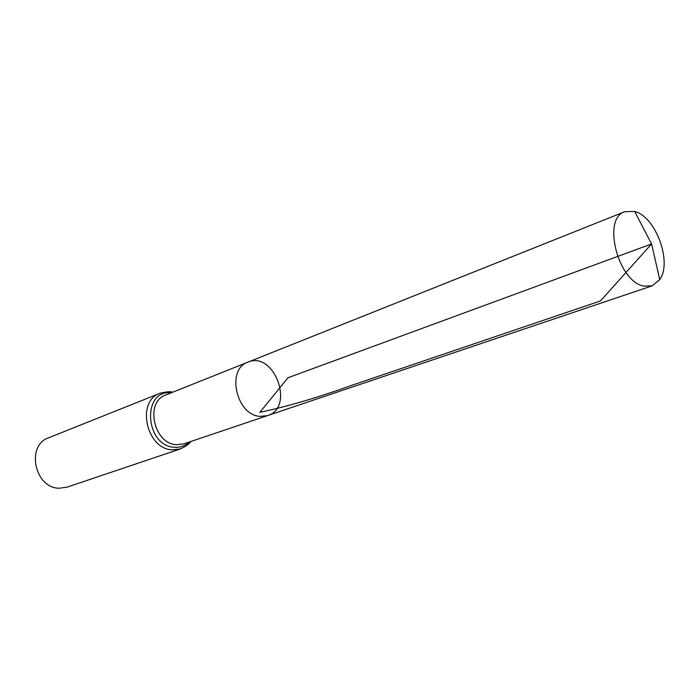 <?xml version="1.0" encoding="UTF-8"?>
<svg xmlns="http://www.w3.org/2000/svg" width="699" height="699" viewBox="0 0 699 699"><rect width="100%" height="100%" fill="white"/><g stroke="black" fill="none" stroke-linecap="round" stroke-linejoin="round"><path stroke-width="1.05" d="M247.953 362.143L165.785 394.952C144.623 401.785 153.684 444.083 176.576 444.721L183.793 443.874L267.621 415.59L260.115 416.386C236.21 415.311 225.987 369.142 247.953 362.143C274.174 350.479 295.153 407.482 267.621 415.59L260.115 416.386C236.21 415.311 225.987 369.142 247.953 362.143L624.845 211.683L634.666 211.474C655.662 216.48 672.49 262.221 659.751 279.644L652.141 285.847L644.129 286.136C618.056 282.195 601.708 218.35 624.845 211.683M172.583 392.235C170.626 391.309 166.441 391.65 160.045 393.249L48.642 437.775C25.776 445.307 34.548 488.12 59.118 488.217L66.833 487.203L180.525 448.898C186.415 445.979 189.813 443.533 190.722 441.541M659.751 279.644L651.59 243.942L288.023 377.74L259.879 412.314C287.411 406.521 318.176 397.469 352.147 385.175L600.476 300.946L651.59 243.942L634.666 211.474M160.045 393.249C135.921 401.06 146.257 449.212 172.365 449.859L180.525 448.898M171.106 392.821C141.67 389.299 144.833 446.093 174.47 447.29C180.185 447.692 185.104 445.945 189.219 442.048M267.621 415.59L652.141 285.847"/></g></svg>
